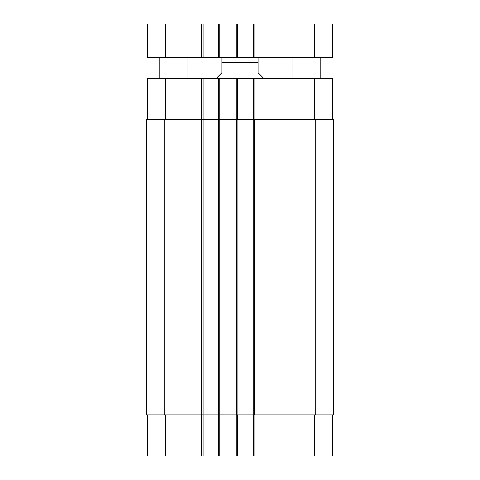 <?xml version="1.0" encoding="UTF-8"?>
<svg xmlns="http://www.w3.org/2000/svg" width="480" height="480" viewBox="0 0 480 480"><rect width="100%" height="100%" fill="white"/><g stroke="black" fill="none" stroke-linecap="round" stroke-linejoin="round"><path stroke-width="0.72" d="M187.044 57.444L187.044 78.348M320.826 57.444L320.826 78.348M165.444 24L147.33 24L147.33 57.444L332.67 57.444L332.67 24L165.444 24L165.444 57.444M253.518 57.444L253.518 24M237.63 57.444L237.63 24M218.4 57.444L218.4 24M203.07 57.444L203.07 24M262.296 78.348L262.296 76.956L258.114 72.774L258.114 57.516L258.114 62.46L221.886 62.46L221.886 72.774L217.704 76.956L217.704 78.348M221.886 62.46L221.886 57.516L221.886 62.46M147.33 414.888L147.33 456L332.67 456L332.67 414.888M147.33 119.46L147.33 78.348L332.67 78.348L332.67 119.46M203.07 456L203.07 119.46L146.634 119.46L146.634 414.888L333.366 414.888L333.366 119.46L203.07 119.46L203.07 78.348M218.4 456L218.4 78.348M237.63 119.46L237.63 78.348M253.518 119.46L253.518 78.348M237.63 414.888L237.63 456M253.518 414.888L253.518 456M237.912 119.46L237.912 414.888M253.236 414.888L253.236 119.46M314.556 57.444L314.556 24M254.91 57.444L254.91 24M236.238 57.444L236.238 24M219.792 57.444L219.792 24M201.678 57.444L201.678 24M165.444 119.46L165.444 78.348M201.678 456L201.678 78.348M219.792 456L219.792 78.348M236.238 119.46L236.238 78.348M254.91 119.46L254.91 78.348M314.556 119.46L314.556 78.348M165.444 414.888L165.444 456M236.238 414.888L236.238 456M254.91 414.888L254.91 456M314.556 414.888L314.556 456M236.514 119.46L236.514 414.888M164.748 119.46L164.748 414.888M315.252 119.46L315.252 414.888M254.634 119.46L254.634 414.888M159.174 57.444L159.174 78.348M292.956 57.444L292.956 78.348M258.114 57.516L257.28 57.444M221.886 57.516L222.72 57.444"/></g></svg>
